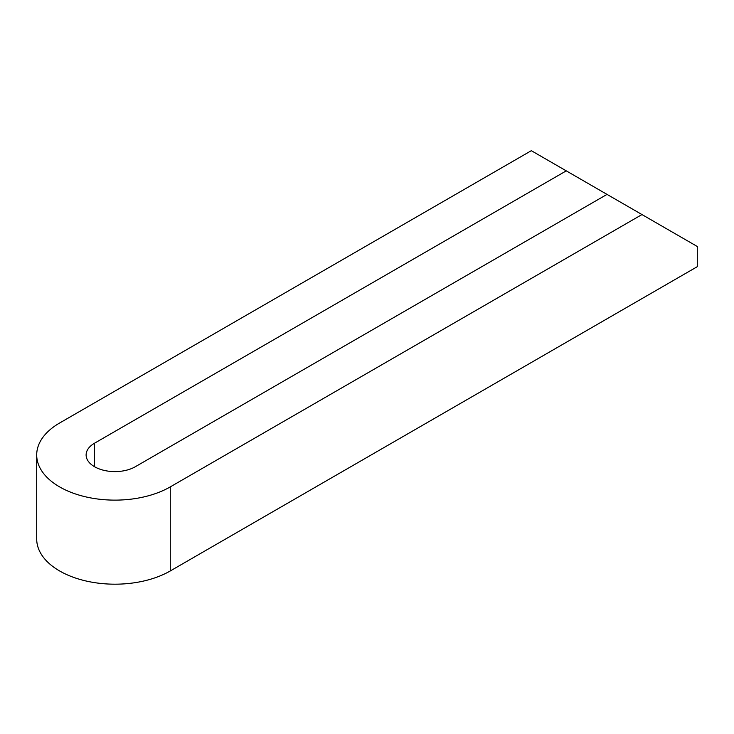 <?xml version="1.0" encoding="UTF-8"?>
<svg xmlns="http://www.w3.org/2000/svg" width="734" height="734" viewBox="0 0 734 734"><rect width="100%" height="100%" fill="white"/><g stroke="black" fill="none" stroke-linecap="round" stroke-linejoin="round"><path stroke-width="1.1" d="M607.027 194.391L566.263 170.857L94.558 443.189A28.828 16.643 180 0 0 86.117 454.961A28.828 16.643 180 0 0 103.907 470.338A28.828 16.643 180 0 0 135.322 466.723L607.027 194.391L697.3 246.505L697.3 266.671L170.26 570.96A78.244 45.169 0 0 1 84.997 580.75A78.244 45.169 0 0 1 36.7 539.013L36.7 454.961A78.244 45.169 0 0 0 84.997 496.689A78.244 45.169 0 0 0 170.26 486.899L641.966 214.567M566.263 170.857L531.324 150.681L59.619 423.013A78.244 45.169 0 0 0 36.7 454.961M621.588 202.795L607.229 194.51M170.26 486.899L170.26 570.96M94.558 443.189L94.558 466.723"/></g></svg>
